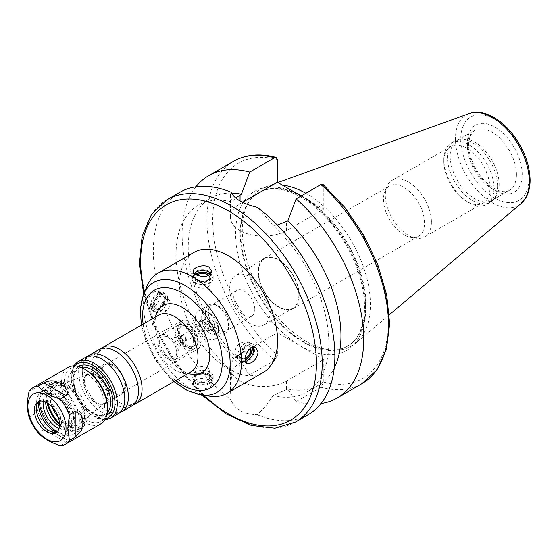 <?xml version="1.0" encoding="UTF-8"?>
<svg xmlns="http://www.w3.org/2000/svg" width="558" height="558" viewBox="0 0 558 558"><rect width="100%" height="100%" fill="white"/><g stroke="black" fill="none" stroke-linecap="round" stroke-linejoin="round"><path stroke-width="0.42" stroke-dasharray="2.79 2.09" d="M60.431 445.696L66.193 442.361L66.43 439.746L51.782 431.285L43.873 429.479L38.104 432.806M29.093 417.196L34.861 413.869L37.246 406.105L37.246 389.191L34.861 388.089L29.093 391.416M68.125 367.415A32.608 18.826 -120 0 0 68.125 405.066A32.608 18.826 -120 0 0 100.733 423.892M210.087 374.69A10.595 6.117 0 0 0 198.536 373.365A10.595 6.117 0 0 0 191.994 379.015A10.595 6.117 0 0 0 202.596 385.132A10.595 6.117 0 0 0 213.191 379.015A10.595 6.117 0 0 0 210.087 374.69M209.076 375.269A9.172 5.294 0 0 0 199.08 374.125A9.172 5.294 0 0 0 193.424 379.015A9.172 5.294 0 0 0 202.596 384.309A9.172 5.294 0 0 0 211.761 379.015A9.172 5.294 0 0 0 209.076 375.269M210.087 372.13A10.595 6.117 0 0 0 198.536 370.805A10.595 6.117 0 0 0 191.994 376.455A10.595 6.117 0 0 0 202.596 382.572A10.595 6.117 0 0 0 213.191 376.455A10.595 6.117 0 0 0 210.087 372.13M208.741 373.797A8.698 5.022 0 0 0 194.191 376.05A8.698 5.022 0 0 0 204.842 382.202A8.698 5.022 0 0 0 208.741 373.797M207.583 374.467A7.059 4.073 0 0 0 199.89 373.581A7.059 4.073 0 0 0 195.537 377.348A7.059 4.073 0 0 0 202.596 381.428A7.059 4.073 0 0 0 209.655 377.348A7.059 4.073 0 0 0 207.583 374.467M207.583 367.813A7.059 4.073 0 0 0 199.89 366.927A7.059 4.073 0 0 0 195.537 370.693A7.059 4.073 0 0 0 202.596 374.767A7.059 4.073 0 0 0 209.655 370.693A7.059 4.073 0 0 0 207.583 367.813M196.109 379.761L193.424 383.758C192.859 391.43 212.326 389.742 211.761 383.758L209.076 380.263C204.758 378.045 200.434 377.878 196.109 379.761M165.412 297.316A10.595 6.117 120 0 0 163.222 292.462A10.595 6.117 120 0 0 152.62 298.579A10.595 6.117 120 0 0 152.62 310.82A10.595 6.117 120 0 0 160.788 307.981A10.595 6.117 120 0 0 165.412 297.316M164.408 297.895A9.172 5.294 120 0 0 162.504 293.696A9.172 5.294 120 0 0 153.338 298.99A9.172 5.294 120 0 0 153.338 309.585A9.172 5.294 120 0 0 160.404 307.123A9.172 5.294 120 0 0 164.408 297.895M167.63 298.593A10.595 6.117 120 0 0 165.44 293.745A10.595 6.117 120 0 0 154.838 299.862A10.595 6.117 120 0 0 154.838 312.096A10.595 6.117 120 0 0 163.006 309.258A10.595 6.117 120 0 0 167.63 298.593M165.51 298.921A8.698 5.022 120 0 0 156.289 298.098A8.698 5.022 120 0 0 156.289 310.394A8.698 5.022 120 0 0 165.51 298.921M164.352 299.59A7.059 4.073 120 0 0 162.894 296.361A7.059 4.073 120 0 0 155.835 300.434A7.059 4.073 120 0 0 155.835 308.588A7.059 4.073 120 0 0 161.276 306.698A7.059 4.073 120 0 0 164.352 299.59M170.12 302.917A7.059 4.073 120 0 0 168.656 299.688A7.059 4.073 120 0 0 161.597 303.761A7.059 4.073 120 0 0 161.597 311.915A7.059 4.073 120 0 0 167.037 310.025A7.059 4.073 120 0 0 170.12 302.917M154.029 291.904C148.386 294.715 144.55 304.989 149.23 307.214C153.492 310.15 160.467 301.69 160.083 295.398L158.395 291.325L154.029 291.904M210.087 271.523A10.595 6.117 180 0 1 213.191 275.847A10.595 6.117 180 0 1 202.596 281.964A10.595 6.117 180 0 1 191.994 275.847A10.595 6.117 180 0 1 198.536 270.198A10.595 6.117 180 0 1 210.087 271.523M210.875 273.573A9.172 5.294 180 0 1 211.761 275.847A9.172 5.294 180 0 1 202.596 281.141A9.172 5.294 180 0 1 193.424 275.847A9.172 5.294 180 0 1 194.484 273.371M210.296 274.201A10.595 6.117 180 0 1 213.191 278.407A10.595 6.117 180 0 1 202.596 284.524A10.595 6.117 180 0 1 191.994 278.407A10.595 6.117 180 0 1 195.216 274.013M209.752 274.655A8.698 5.022 180 0 1 208.218 281.344A8.698 5.022 180 0 1 196.549 281.12A8.698 5.022 180 0 1 195.774 274.397M208.587 275.359A7.059 4.073 180 0 1 209.655 277.514A7.059 4.073 180 0 1 202.596 281.588A7.059 4.073 180 0 1 195.537 277.514A7.059 4.073 180 0 1 196.974 275.045M207.583 281.288A7.059 4.073 180 0 1 209.655 284.168A7.059 4.073 180 0 1 202.596 288.242A7.059 4.073 180 0 1 195.537 284.168A7.059 4.073 180 0 1 199.89 280.402A7.059 4.073 180 0 1 207.583 281.288M254.755 348.896A10.595 6.117 -60 0 1 250.13 359.561A10.595 6.117 -60 0 1 241.97 362.4A10.595 6.117 -60 0 1 241.97 350.166A10.595 6.117 -60 0 1 252.565 344.042A10.595 6.117 -60 0 1 254.755 348.896M245.353 361.479A9.172 5.294 -60 0 1 242.681 361.165A9.172 5.294 -60 0 1 242.681 350.577A9.172 5.294 -60 0 1 251.853 345.283A9.172 5.294 -60 0 1 253.374 347.188M245.164 360.524A10.595 6.117 -60 0 1 239.752 361.117A10.595 6.117 -60 0 1 239.752 348.883A10.595 6.117 -60 0 1 250.347 342.765A10.595 6.117 -60 0 1 252.537 347.376M245.108 359.854A8.698 5.022 -60 0 1 239.675 355.816A8.698 5.022 -60 0 1 245.325 345.604A8.698 5.022 -60 0 1 251.874 347.62M245.15 358.494A7.059 4.073 -60 0 1 242.298 358.501A7.059 4.073 -60 0 1 242.298 350.354A7.059 4.073 -60 0 1 249.356 346.274A7.059 4.073 -60 0 1 250.688 348.276M245.053 346.183A7.059 4.073 -60 0 1 241.97 353.284A7.059 4.073 -60 0 1 236.529 355.174A7.059 4.073 -60 0 1 236.529 347.027A7.059 4.073 -60 0 1 243.588 342.947A7.059 4.073 -60 0 1 245.053 346.183M231.905 371.774L230.454 389.889L231.019 399.661C234.367 409.223 243.086 414.259 257.168 414.754C263.46 409.202 268.712 402.771 272.925 395.462L287.795 389.052L296.117 401.572L320.899 387.266L323.786 382.153L323.786 359.464L286.463 381.009A32.81 18.944 180 0 1 250.702 385.118A32.81 18.944 180 0 1 230.447 367.617A32.81 18.944 180 0 1 240.059 354.218L277.382 332.673L277.382 355.362L274.501 360.475L249.712 374.788L241.398 362.261L240.059 363.035C236.313 365.218 233.593 368.134 231.905 371.774A108.008 62.357 -120 0 1 198.411 205.128A108.008 62.357 -120 0 1 231.905 201.877L235.65 197.957M323.786 359.464L277.382 332.673M179.899 192.28A128.389 74.123 -120 0 0 157.935 286.742A128.389 74.123 -120 0 0 231.019 399.661M257.168 414.754A128.389 74.123 -120 0 0 308.288 414.657M272.925 395.462A108.008 62.357 -120 0 0 306.419 392.204A108.008 62.357 -120 0 0 272.925 225.558C268.712 219.991 263.46 213.902 257.168 207.283M231.019 192.182L230.454 194.923L231.905 201.877M287.795 389.052A108.008 62.357 -120 0 0 318.597 385.173A108.008 62.357 -120 0 0 334.228 368.071M277.256 225.027L272.925 225.558M242.604 202.331L240.059 203.803A32.81 18.944 0 0 0 230.447 217.195A32.81 18.944 0 0 0 250.702 234.695A32.81 18.944 0 0 0 286.463 230.587L323.786 209.041L323.786 186.351L323.131 184.545M296.117 401.572A128.389 74.123 -120 0 0 321.059 403.504M301.146 195.97L323.786 209.041M195.949 186.797A128.389 74.123 -120 0 0 249.712 374.788M231.41 193.047A108.008 62.357 -120 0 0 210.589 198.097A108.008 62.357 -120 0 0 241.398 362.261M193.884 252.446A69.29 40.002 -120 0 0 193.884 332.456A69.29 40.002 -120 0 0 263.174 372.465M146.74 286.645A69.29 40.002 -120 0 0 157.858 353.256A69.29 40.002 -120 0 0 209.989 396.201M156.84 313.031A38.718 22.355 -120 0 0 163.062 350.257A38.718 22.355 -120 0 0 192.189 374.251M158.625 315.165A32.608 18.826 -120 0 0 153.394 321.464A32.608 18.826 -120 0 0 158.625 352.816A32.608 18.826 -120 0 0 183.157 373.023A32.608 18.826 -120 0 0 191.234 371.642M101.012 348.659A32.608 18.826 -120 0 0 96.966 370.756A32.608 18.826 -120 0 0 112.263 397.24A32.608 18.826 -120 0 0 133.418 404.787M99.108 349.524A32.608 18.826 -120 0 0 99.108 387.175A32.608 18.826 -120 0 0 131.716 406.001M87.32 356.562A32.608 18.826 -120 0 0 83.275 378.659A32.608 18.826 -120 0 0 98.571 405.15A32.608 18.826 -120 0 0 119.726 412.697M85.416 357.434A32.608 18.826 -120 0 0 85.416 395.085A32.608 18.826 -120 0 0 118.024 413.91M104.604 405.638A26.491 15.296 -120 0 0 93.04 378.973A26.491 15.296 -120 0 0 72.624 371.879A26.491 15.296 -120 0 0 72.624 402.471A26.491 15.296 -120 0 0 99.115 417.761A26.491 15.296 -120 0 0 104.604 405.638M85.869 369.863A30.571 17.647 -120 0 0 64.254 382.342A30.571 17.647 -120 0 0 85.869 419.776A30.571 17.647 -120 0 0 107.485 407.298M56.832 432.045A17.835 10.295 -120 0 0 57.899 431.564A17.835 10.295 -120 0 0 61.589 423.396A17.835 10.295 -120 0 0 53.805 405.457A17.835 10.295 -120 0 0 40.064 400.679A17.835 10.295 -120 0 0 39.116 401.355M56.295 432.199A22.069 12.743 -120 0 0 59.734 433.168A22.069 12.743 -120 0 0 69.771 422.134A22.069 12.743 -120 0 0 57 397.038A22.069 12.743 -120 0 0 39.59 398.279A22.069 12.743 -120 0 0 38.711 401.746M71.752 423.271A24.866 14.355 -120 0 0 60.899 398.252A24.866 14.355 -120 0 0 41.738 391.59A24.866 14.355 -120 0 0 41.738 420.3A24.866 14.355 -120 0 0 66.597 434.654A24.866 14.355 -120 0 0 71.752 423.271M57.104 431.794A24.866 14.355 -120 0 0 69.478 432.994A24.866 14.355 -120 0 0 74.633 421.611A24.866 14.355 -120 0 0 63.779 396.592A24.866 14.355 -120 0 0 44.619 389.93A24.866 14.355 -120 0 0 39.472 401.251M59.002 428.565A19.767 11.411 -120 0 0 66.932 428.579A19.767 11.411 -120 0 0 71.026 419.532A19.767 11.411 -120 0 0 62.398 399.64A19.767 11.411 -120 0 0 47.165 394.339A19.767 11.411 -120 0 0 43.21 401.216M59.504 426.019A19.767 11.411 -120 0 0 69.527 427.079A19.767 11.411 -120 0 0 73.621 418.033A19.767 11.411 -120 0 0 64.993 398.14A19.767 11.411 -120 0 0 49.76 392.846A19.767 11.411 -120 0 0 45.665 402.053M79.382 421.36A27.921 16.119 -120 0 0 67.197 393.264A27.921 16.119 -120 0 0 45.686 385.78A27.921 16.119 -120 0 0 45.686 418.019A27.921 16.119 -120 0 0 73.6 434.138A27.921 16.119 -120 0 0 79.382 421.36M59.573 424.603A27.921 16.119 -120 0 0 79.654 430.65A27.921 16.119 -120 0 0 85.437 417.865A27.921 16.119 -120 0 0 73.251 389.77A27.921 16.119 -120 0 0 51.734 382.286A27.921 16.119 -120 0 0 46.928 402.702M59.532 423.334A26.491 15.296 -120 0 0 78.943 429.409A26.491 15.296 -120 0 0 84.432 417.286A26.491 15.296 -120 0 0 72.868 390.621A26.491 15.296 -120 0 0 52.452 383.527A26.491 15.296 -120 0 0 48.009 403.378M87.313 415.619A26.491 15.296 -120 0 0 75.748 388.961A26.491 15.296 -120 0 0 55.333 381.86A26.491 15.296 -120 0 0 49.843 393.99A26.491 15.296 -120 0 0 68.578 426.438A26.491 15.296 -120 0 0 81.824 427.749A26.491 15.296 -120 0 0 87.313 415.619M58.437 417.865A24.454 14.117 -120 0 0 67.134 425.601A24.454 14.117 -120 0 0 84.432 415.619A24.454 14.117 -120 0 0 67.134 385.669A24.454 14.117 -120 0 0 49.843 395.65A24.454 14.117 -120 0 0 52.194 407.054M82.842 414.706A22.215 12.827 -120 0 0 73.865 393.132A22.215 12.827 -120 0 0 57.188 385.857A22.215 12.827 -120 0 0 56.03 412.048A22.215 12.827 -120 0 0 79.292 424.143A22.215 12.827 -120 0 0 82.842 414.706M107.617 395.727A16.482 9.521 -120 0 0 100.949 379.712A16.482 9.521 -120 0 0 88.576 374.32A16.482 9.521 -120 0 0 87.718 393.753A16.482 9.521 -120 0 0 104.981 402.73A16.482 9.521 -120 0 0 107.617 395.727M108.203 396.068A17.319 10.002 -120 0 0 100.642 378.638A17.319 10.002 -120 0 0 87.299 373.993A17.319 10.002 -120 0 0 87.299 393.997A17.319 10.002 -120 0 0 104.618 403.999A17.319 10.002 -120 0 0 108.203 396.068M125.501 386.087A17.319 10.002 -120 0 0 117.94 368.65A17.319 10.002 -120 0 0 104.59 364.011A17.319 10.002 -120 0 0 104.59 384.016A17.319 10.002 -120 0 0 121.909 394.018A17.319 10.002 -120 0 0 125.501 386.087M124.776 385.669A16.301 9.416 -120 0 0 117.661 369.263A16.301 9.416 -120 0 0 105.099 364.897A16.301 9.416 -120 0 0 105.099 383.723A16.301 9.416 -120 0 0 121.4 393.132A16.301 9.416 -120 0 0 124.776 385.669M201.152 341.573A16.301 9.416 -120 0 0 194.038 325.168A16.301 9.416 -120 0 0 181.476 320.801A16.301 9.416 -120 0 0 178.093 328.264A16.301 9.416 -120 0 0 189.622 348.234A16.301 9.416 -120 0 0 197.776 349.036A16.301 9.416 -120 0 0 201.152 341.573M198.271 341.573A14.264 8.237 -120 0 0 192.043 327.218A14.264 8.237 -120 0 0 181.05 323.396A14.264 8.237 -120 0 0 178.093 329.924A14.264 8.237 -120 0 0 188.186 347.397A14.264 8.237 -120 0 0 195.314 348.108A14.264 8.237 -120 0 0 198.271 341.573M197.692 341.908A14.264 8.237 -120 0 0 191.464 327.553A14.264 8.237 -120 0 0 180.471 323.731A14.264 8.237 -120 0 0 180.471 340.199A14.264 8.237 -120 0 0 194.742 348.436A14.264 8.237 -120 0 0 197.692 341.908M195.886 340.861A11.704 6.759 -120 0 0 190.773 329.081A11.704 6.759 -120 0 0 181.755 325.942A11.704 6.759 -120 0 0 181.755 339.466A11.704 6.759 -120 0 0 193.459 346.225A11.704 6.759 -120 0 0 195.886 340.861M193.577 342.194A11.704 6.759 -120 0 0 188.471 330.413A11.704 6.759 -120 0 0 179.446 327.274A11.704 6.759 -120 0 0 179.446 340.792A11.704 6.759 -120 0 0 191.157 347.55A11.704 6.759 -120 0 0 193.577 342.194M195.391 343.24A14.264 8.237 -120 0 0 189.162 328.885A14.264 8.237 -120 0 0 178.169 325.063A14.264 8.237 -120 0 0 178.169 341.531A14.264 8.237 -120 0 0 192.433 349.768A14.264 8.237 -120 0 0 195.391 343.24M178.093 353.221A14.264 8.237 -120 0 0 171.871 338.866A14.264 8.237 -120 0 0 160.878 335.044A14.264 8.237 -120 0 0 160.878 351.519A14.264 8.237 -120 0 0 175.142 359.75A14.264 8.237 -120 0 0 178.093 353.221M176.712 352.426A12.311 7.108 -120 0 0 164.903 336.216A12.311 7.108 -120 0 0 161.855 350.954A12.311 7.108 -120 0 0 176.14 355.683A12.311 7.108 -120 0 0 176.712 352.426M180.98 343.24A4.073 2.351 -120 0 0 177.067 337.869A4.073 2.351 -120 0 0 176.056 342.751A4.073 2.351 -120 0 0 180.785 344.314A4.073 2.351 -120 0 0 180.98 343.24M185.772 339.578A2.985 1.723 -120 0 0 182.933 335.651A2.985 1.723 -120 0 0 182.173 339.222A2.985 1.723 -120 0 0 185.64 340.352A2.985 1.723 -120 0 0 185.772 339.578M186.309 339.662A3.467 2.002 -120 0 0 184.796 336.174A3.467 2.002 -120 0 0 182.131 335.246A3.467 2.002 -120 0 0 182.131 339.25A3.467 2.002 -120 0 0 185.591 341.245A3.467 2.002 -120 0 0 186.309 339.662M209.369 326.346A3.467 2.002 -120 0 0 207.855 322.866A3.467 2.002 -120 0 0 205.184 321.938A3.467 2.002 -120 0 0 205.184 325.935A3.467 2.002 -120 0 0 208.65 327.937A3.467 2.002 -120 0 0 209.369 326.346M211.238 327.434A6.117 3.529 -120 0 0 208.573 321.275A6.117 3.529 -120 0 0 203.858 319.643A6.117 3.529 -120 0 0 203.858 326.702A6.117 3.529 -120 0 0 209.975 330.231A6.117 3.529 -120 0 0 211.238 327.434M208.357 329.094A6.117 3.529 -120 0 0 205.686 322.942A6.117 3.529 -120 0 0 200.978 321.303A6.117 3.529 -120 0 0 200.978 328.362A6.117 3.529 -120 0 0 207.088 331.891A6.117 3.529 -120 0 0 208.357 329.094M209.076 329.513A7.135 4.115 -120 0 0 205.965 322.336A7.135 4.115 -120 0 0 200.468 320.425A7.135 4.115 -120 0 0 200.468 328.655A7.135 4.115 -120 0 0 207.604 332.777A7.135 4.115 -120 0 0 209.076 329.513M214.844 326.186A7.135 4.115 -120 0 0 211.726 319.009A7.135 4.115 -120 0 0 206.23 317.097A7.135 4.115 -120 0 0 206.23 325.328A7.135 4.115 -120 0 0 213.365 329.45A7.135 4.115 -120 0 0 214.844 326.186M218.443 328.264A12.227 7.059 -120 0 0 209.801 313.289A12.227 7.059 -120 0 0 201.152 318.276A12.227 7.059 -120 0 0 209.801 333.259A12.227 7.059 -120 0 0 218.443 328.264L218.443 331.591A16.301 9.416 -120 0 0 206.913 311.622A16.301 9.416 -120 0 0 198.767 310.813A16.301 9.416 -120 0 0 198.767 329.639A16.301 9.416 -120 0 0 215.067 339.055A16.301 9.416 -120 0 0 218.443 331.591M228.529 325.767A16.301 9.416 -120 0 0 212.891 304.298A16.301 9.416 -120 0 0 208.852 304.996A16.301 9.416 -120 0 0 208.852 323.814A16.301 9.416 -120 0 0 225.153 333.231A16.301 9.416 -120 0 0 227.776 330.078A16.301 9.416 -120 0 0 228.529 325.767M229.268 324.177A14.878 8.586 -120 0 0 214.997 304.591A14.878 8.586 -120 0 0 211.315 305.219A14.878 8.586 -120 0 0 211.315 322.398A14.878 8.586 -120 0 0 226.192 330.985A14.878 8.586 -120 0 0 228.578 328.111A14.878 8.586 -120 0 0 229.268 324.177M254.804 309.432A14.878 8.586 -120 0 0 248.31 294.464A14.878 8.586 -120 0 0 236.843 290.474A14.878 8.586 -120 0 0 236.843 307.653A14.878 8.586 -120 0 0 251.721 316.246A14.878 8.586 -120 0 0 254.804 309.432M270.03 311.789A28.528 16.475 -120 0 0 257.58 283.08A28.528 16.475 -120 0 0 235.595 275.436A28.528 16.475 -120 0 0 235.595 308.379A28.528 16.475 -120 0 0 264.122 324.854A28.528 16.475 -120 0 0 270.03 311.789M298.851 295.154A28.528 16.475 -120 0 0 286.4 266.438A28.528 16.475 -120 0 0 264.415 258.793A28.528 16.475 -120 0 0 264.415 291.736A28.528 16.475 -120 0 0 292.943 308.211A28.528 16.475 -120 0 0 298.851 295.154M299.214 295.356A29.037 16.768 -120 0 0 286.54 266.131A29.037 16.768 -120 0 0 264.157 258.354A29.037 16.768 -120 0 0 264.157 291.89A29.037 16.768 -120 0 0 293.201 308.651A29.037 16.768 -120 0 0 299.214 295.356M424.54 223.005A29.037 16.768 -120 0 0 411.86 193.779A29.037 16.768 -120 0 0 389.484 185.995A29.037 16.768 -120 0 0 384.818 191.61A29.037 16.768 -120 0 0 389.484 219.531A29.037 16.768 -120 0 0 411.33 237.527A29.037 16.768 -120 0 0 418.521 236.299A29.037 16.768 -120 0 0 424.54 223.005M431.425 221.938A32.608 18.826 -120 0 0 417.196 189.127A32.608 18.826 -120 0 0 392.065 180.387A32.608 18.826 -120 0 0 386.834 186.693A32.608 18.826 -120 0 0 392.065 218.039A32.608 18.826 -120 0 0 416.596 238.245A32.608 18.826 -120 0 0 424.673 236.864A32.608 18.826 -120 0 0 431.425 221.938M489.931 188.158A32.608 18.826 -120 0 0 475.702 155.347A32.608 18.826 -120 0 0 450.571 146.608A32.608 18.826 -120 0 0 443.819 161.534A32.608 18.826 -120 0 0 466.879 201.473A32.608 18.826 -120 0 0 483.179 203.084A32.608 18.826 -120 0 0 489.931 188.158M493.97 188.158A35.461 20.472 -120 0 0 478.492 152.474A35.461 20.472 -120 0 0 451.164 142.974A35.461 20.472 -120 0 0 443.819 159.204A35.461 20.472 -120 0 0 468.894 202.638A35.461 20.472 -120 0 0 486.625 204.395A35.461 20.472 -120 0 0 493.97 188.158M497.583 186.072A35.461 20.472 -120 0 0 484.26 152.815A35.461 20.472 -120 0 0 458.46 139.507A35.461 20.472 -120 0 0 454.777 140.888A35.461 20.472 -120 0 0 454.777 181.831A35.461 20.472 -120 0 0 490.238 202.31A35.461 20.472 -120 0 0 493.272 199.813A35.461 20.472 -120 0 0 497.583 186.072M499.159 184.503A34.645 20.004 -120 0 0 486.144 151.999A34.645 20.004 -120 0 0 460.929 138.998A34.645 20.004 -120 0 0 457.337 140.351A34.645 20.004 -120 0 0 457.337 180.36A34.645 20.004 -120 0 0 491.982 200.357A34.645 20.004 -120 0 0 494.946 197.923A34.645 20.004 -120 0 0 499.159 184.503M282.306 185.096A90.584 52.299 -120 0 0 265.964 186.804A90.584 52.299 -120 0 0 248.652 202.087A90.584 52.299 -120 0 0 261.053 293.682A90.584 52.299 -120 0 0 334.172 350.215A90.584 52.299 -120 0 0 356.067 342.863A90.584 52.299 -120 0 0 370.4 304.508A90.584 52.299 -120 0 0 305.826 193.27M296.535 193.305A88.652 51.183 -120 0 0 259.086 192.454A88.652 51.183 -120 0 0 246.95 205.184A88.652 51.183 -120 0 0 259.086 294.812A88.652 51.183 -120 0 0 330.643 350.145A88.652 51.183 -120 0 0 347.739 345.995A88.652 51.183 -120 0 0 366.097 305.414A88.652 51.183 -120 0 0 301.494 195.767M66.193 442.361L43.873 429.479M34.861 413.869L34.861 388.089M286.463 381.009L286.463 389.826M240.059 354.218L240.059 363.035M167.219 199.604A128.389 74.123 -120 0 0 167.219 347.857A128.389 74.123 -120 0 0 295.607 421.981M323.786 382.153A124.315 71.773 -120 0 0 388.487 321.61A124.315 71.773 -120 0 0 323.786 186.351M320.899 387.266A128.389 74.123 -120 0 0 361.898 383.709M286.463 230.587L286.463 221.777M240.059 203.803L240.059 200.971M233.509 161.332A128.389 74.123 -120 0 0 210.052 249.217A128.389 74.123 -120 0 0 274.501 360.475M144.264 292.692A124.315 71.773 -120 0 0 203.517 395.315M143.42 294.764A63.403 36.605 -120 0 0 153.596 355.718A63.403 36.605 -120 0 0 201.299 395.015M143.141 324.107A56.344 32.531 -120 0 0 175.742 380.584M77.925 361.758A32.608 18.826 -120 0 0 77.925 399.409A32.608 18.826 -120 0 0 110.533 418.235M75.023 365.915A30.976 17.884 -120 0 0 77.59 399.605A30.976 17.884 -120 0 0 105.483 418.667M78.636 366.536A28.123 16.238 -120 0 0 79.013 398.782A28.123 16.238 -120 0 0 106.745 415.229M81.154 367.408A26.491 15.296 -120 0 0 78.678 368.385A26.491 15.296 -120 0 0 78.678 398.977A26.491 15.296 -120 0 0 105.169 414.273A26.491 15.296 -120 0 0 107.255 412.613M516.45 174.514A34.645 20.004 -120 0 0 501.328 139.653A34.645 20.004 -120 0 0 474.628 130.37A34.645 20.004 -120 0 0 474.628 170.371A34.645 20.004 -120 0 0 509.273 190.376A34.645 20.004 -120 0 0 516.45 174.514M522.211 174.514A38.718 22.355 -120 0 0 481.142 123.423A38.718 22.355 -120 0 0 481.142 178.183A38.718 22.355 -120 0 0 522.211 174.514M528.907 178.379A48.19 27.823 -120 0 0 477.794 114.802A48.19 27.823 -120 0 0 477.794 182.947A48.19 27.823 -120 0 0 528.907 178.379M469.09 113.595A52.222 30.153 -120 0 0 466.258 175.205A52.222 30.153 -120 0 0 521.033 203.558M365.574 305.714A88.652 51.183 -120 0 0 326.876 216.504A88.652 51.183 -120 0 0 258.563 192.754A88.652 51.183 -120 0 0 258.563 295.119A88.652 51.183 -120 0 0 347.216 346.302A88.652 51.183 -120 0 0 365.574 305.714M365.574 308.379A91.91 53.066 -120 0 0 268.091 187.104A91.91 53.066 -120 0 0 268.091 317.09A91.91 53.066 -120 0 0 365.574 308.379M277.382 159.56A124.315 71.773 -120 0 0 212.682 220.11A124.315 71.773 -120 0 0 277.382 355.362M51.782 431.285L66.43 439.746M37.246 389.191L37.246 406.105M213.191 379.015L213.191 376.455M191.994 379.015L191.994 376.455M209.655 377.348L209.655 370.693M195.537 377.348L195.537 370.693M211.761 383.758L211.761 379.015M193.424 383.758L193.424 379.015M152.62 310.82L154.838 312.096M163.222 292.462L165.44 293.745M155.835 308.588L161.597 311.915M162.894 296.361L168.656 299.688M149.23 307.214L153.338 309.585M158.402 291.325L162.504 293.696M191.994 275.847L191.994 278.407M213.191 275.847L213.191 278.407M195.537 277.514L195.537 284.168M209.655 277.514L209.655 284.168M193.424 271.104L193.424 275.847M211.761 271.104L211.761 275.847M252.565 344.042L250.347 342.765M241.97 362.4L239.752 361.117M249.356 346.274L243.588 342.947M242.298 358.501L236.529 355.174M255.955 347.655L251.853 345.283M246.789 363.537L242.681 361.165M230.447 367.617L230.447 389.889M318.597 385.173L306.419 392.204M230.447 217.195L230.447 194.923M210.589 198.097L198.411 205.128M141.341 325.147L144.606 337.729L155.131 359.701L170.253 378.303L173.95 381.623M183.157 373.023L187.753 373.651M153.394 321.464L155.152 317.174M137.463 382.697L138.454 390.865C138.377 395.566 137.414 399.11 135.573 401.502C134.869 403.05 132.839 404.222 129.484 405.01C124.553 405.603 118.812 403.015 112.263 397.24M122.167 356.206C113.4 348.841 106.501 346.63 101.486 349.566L98.857 351.945L96.904 355.885C95.648 359.889 95.669 364.841 96.966 370.756M123.764 390.6L124.755 398.775C124.685 403.469 123.723 407.012 121.881 409.412C121.177 410.953 119.147 412.125 115.792 412.92C110.861 413.513 105.12 410.918 98.571 405.15M108.475 364.109C99.708 356.743 92.809 354.532 87.794 357.476L85.165 359.854L83.212 363.795C81.956 367.792 81.977 372.744 83.275 378.659M73.628 365.895L70.915 381.142L77.325 399.751L90.236 414.608L104.799 419.881M72.624 371.879L78.678 368.385C70.224 371.823 72.854 394.283 85.207 406.719C93.179 414.531 99.84 417.049 105.169 414.273L99.115 417.761M40.064 400.679L38.049 401.844M57.899 431.564L55.877 432.729M53.477 432.317L59.734 433.168M37.205 404.125L39.59 398.279M44.619 389.93L41.738 391.59M69.478 432.994L66.597 434.654M49.76 392.846L47.165 394.339M69.527 427.079L66.932 428.579M51.734 382.286L45.686 385.78M79.654 430.65L73.6 434.138M55.333 381.86L52.452 383.527M81.824 427.749L78.943 429.409M67.134 425.601L68.578 426.438M49.843 395.65L49.843 393.99M88.576 374.32L57.188 385.857M104.981 402.73L79.292 424.143M104.59 364.011L87.299 373.993M121.909 394.018L104.618 403.999M181.476 320.801L105.099 364.897M197.776 349.036L121.4 393.132M188.186 347.397L189.622 348.234M178.093 329.924L178.093 328.264M181.05 323.396L180.471 323.731M195.314 348.108L194.742 348.436M181.755 325.942L179.446 327.274M193.459 346.225L191.157 347.55M178.169 325.063L160.878 335.044M192.433 349.768L175.142 359.75M177.067 337.869L164.903 336.216M180.785 344.314L176.14 355.683M182.933 335.651A3.467 3.467 0 0 0 178.958 339.09A3.467 3.467 0 0 0 185.64 340.352M205.184 321.938L182.131 335.246M208.65 327.937L185.591 341.245M203.858 319.643L200.978 321.303M209.975 330.231L207.088 331.891M206.23 317.097L200.468 320.425M213.365 329.45L207.604 332.777M209.801 313.289L206.913 311.622M208.852 304.996L198.767 310.813M225.153 333.231L215.067 339.055M214.997 304.591L212.891 304.298M228.578 328.111L227.776 330.078M236.843 290.474L211.315 305.219M251.721 316.246L226.192 330.985M264.415 258.793L235.595 275.436M292.943 308.211L264.122 324.854M389.484 185.995L264.157 258.354M418.521 236.299L293.201 308.651M411.33 237.527L416.596 238.245M384.818 191.61L386.834 186.693M450.571 146.608L392.065 180.387M483.179 203.084L424.673 236.864M466.879 201.473L468.894 202.638M443.819 161.534L443.819 159.204M454.777 140.888L451.164 142.974M490.238 202.31L486.625 204.395M460.929 138.998L458.46 139.507M494.946 197.923L493.272 199.813M491.982 200.357L509.273 190.376C506.287 192.245 502.067 192.057 496.613 189.811C484.832 183.735 476.183 172.813 470.659 157.028C468.936 151.253 468.322 146.07 468.804 141.474L470.129 135.908L474.628 130.37L457.337 140.351M277.849 182.522L265.964 186.804M389.386 314.726L356.067 342.863M330.643 350.145L334.172 350.215M246.95 205.184L248.652 202.087M259.086 192.454L258.563 192.754C268.691 186.993 281.337 187.662 296.5 194.77C309.467 201.201 321.666 211.496 333.105 225.669C353.347 252.104 363.851 279.23 364.618 307.046C364.228 326.576 358.431 339.655 347.216 346.302L347.739 345.995M143.678 294.122L154.12 325.53L170.064 355.906L201.982 395.106"/><path stroke-width="0.84" d="M43.873 382.886L47.249 381.484L50.722 380.842L54 380.961L60.027 383.116L65.126 387.385L66.911 390.188L67.588 393.223L67.225 394.694L60.431 399.103C50.75 396.096 43.308 391.8 38.104 386.213L43.873 382.886L66.193 395.775M38.104 386.213A32.608 18.826 -120 0 0 32.964 387.712A32.608 18.826 -120 0 0 29.093 391.416C26.854 401.3 26.854 409.893 29.093 417.196A32.608 18.826 -120 0 0 38.104 432.806C43.308 438.393 50.75 442.689 60.431 445.696A32.608 18.826 -120 0 0 65.572 444.189A32.608 18.826 -120 0 0 69.443 440.492L67.776 428.558L69.443 414.713A32.608 18.826 -120 0 0 60.431 399.103M65.572 444.189L100.733 423.892A32.608 18.826 -120 0 0 107.485 408.965A32.608 18.826 -120 0 0 84.432 369.026A32.608 18.826 -120 0 0 68.125 367.415L32.964 387.712M69.443 414.713L75.204 411.385L81.294 415.026L83.079 423.055L81.294 430.769L75.204 437.158L69.443 440.492M66.025 428.293A26.958 15.568 -120 0 0 37.435 392.72A26.958 15.568 -120 0 0 37.435 430.846A26.958 15.568 -120 0 0 66.025 428.293M194.484 273.371A9.172 5.294 180 0 1 209.076 272.102A9.172 5.294 180 0 1 210.875 273.573M195.216 274.013A10.595 6.117 180 0 1 210.087 274.083A10.595 6.117 180 0 1 210.296 274.201M195.774 274.397A8.698 5.022 180 0 1 208.741 273.964A8.698 5.022 180 0 1 209.752 274.655M196.974 275.045A7.059 4.073 180 0 1 207.583 274.634A7.059 4.073 180 0 1 208.587 275.359M209.076 275.101C203.823 278.372 193.005 275.003 193.424 271.104C193.005 267.205 203.823 263.836 209.076 267.115L211.761 271.104L209.076 275.101M253.374 347.188A9.172 5.294 -60 0 1 253.751 349.475A9.172 5.294 -60 0 1 245.353 361.479M252.537 347.376A10.595 6.117 -60 0 1 252.544 347.613A10.595 6.117 -60 0 1 245.164 360.524M251.874 347.62A8.698 5.022 -60 0 1 251.972 348.841A8.698 5.022 -60 0 1 245.108 359.854M250.688 348.276A7.059 4.073 -60 0 1 250.814 349.51A7.059 4.073 -60 0 1 245.15 358.494M251.156 362.958L246.789 363.537L245.101 359.464C244.718 353.172 251.693 344.711 255.955 347.655L258.075 351.972C257.545 356.66 255.236 360.322 251.156 362.958M201.982 395.106L226.388 414.036L251.253 425.384L274.92 428.195L295.607 421.981L308.288 414.657A128.389 74.123 -120 0 0 334.877 355.885A128.389 74.123 -120 0 0 257.168 207.283C243.086 203.914 234.367 198.885 231.019 192.182A128.389 74.123 -120 0 0 179.899 192.28L167.219 199.604L151.49 214.411L142.095 236.32L139.486 263.529L143.678 294.122M334.228 368.071A108.008 62.357 -120 0 0 287.795 221.01L277.256 225.027M320.899 184.565A128.389 74.123 -120 0 1 385.355 295.824A128.389 74.123 -120 0 1 361.898 383.709L377.041 369.738L386.443 349.238L389.679 323.752L386.694 294.924L377.766 264.611L363.509 234.806L344.886 207.506L323.131 184.545L320.899 184.565L296.117 198.878L287.795 221.01M321.059 403.504A128.389 74.123 -120 0 0 337.109 398.021A128.389 74.123 -120 0 0 360.566 310.136A128.389 74.123 -120 0 0 296.117 198.878M235.65 197.957L241.398 194.219L249.712 172.087L274.501 157.781L276.168 157.454L277.382 159.56L277.382 182.25L242.604 202.331M277.382 182.25L301.146 195.97M249.712 172.087A128.389 74.123 -120 0 0 208.72 175.644A128.389 74.123 -120 0 0 195.949 186.797M241.398 194.219A108.008 62.357 -120 0 0 231.41 193.047M173.95 381.623L187.418 390.593L201.299 395.015L209.989 396.201A69.29 40.002 -120 0 0 227.148 393.264L263.174 372.465A69.29 40.002 -120 0 0 277.528 340.743A69.29 40.002 -120 0 0 247.285 271.014A69.29 40.002 -120 0 0 193.884 252.446L157.865 273.246A69.29 40.002 -120 0 0 146.74 286.645L143.42 294.764L140.309 308.993L141.341 325.147M227.148 393.264A69.29 40.002 -120 0 0 241.502 361.542A69.29 40.002 -120 0 0 211.259 291.813A69.29 40.002 -120 0 0 157.865 273.246M187.753 373.651L192.189 374.251A38.718 22.355 -120 0 0 209.801 354.888A38.718 22.355 -120 0 0 187.383 310.855A38.718 22.355 -120 0 0 156.84 313.031L155.152 317.174M133.418 404.787A32.608 18.826 -120 0 0 135.315 403.922L191.234 371.642A32.608 18.826 -120 0 0 197.985 356.715A32.608 18.826 -120 0 0 183.756 323.898A32.608 18.826 -120 0 0 158.625 315.165L102.714 347.446A32.608 18.826 -120 0 0 101.012 348.659M135.315 403.922A32.608 18.826 -120 0 0 142.074 388.996A32.608 18.826 -120 0 0 127.838 356.185A32.608 18.826 -120 0 0 102.714 347.446M119.726 412.697A32.608 18.826 -120 0 0 121.623 411.832L131.716 406.001A32.608 18.826 -120 0 0 138.468 391.074A32.608 18.826 -120 0 0 137.463 382.697A32.608 18.826 -120 0 0 122.167 356.206A32.608 18.826 -120 0 0 99.108 349.524L89.015 355.355A32.608 18.826 -120 0 0 87.32 356.562M121.623 411.832A32.608 18.826 -120 0 0 128.375 396.905A32.608 18.826 -120 0 0 114.146 364.088A32.608 18.826 -120 0 0 89.015 355.355M104.799 419.881L110.533 418.235L118.024 413.91A32.608 18.826 -120 0 0 124.776 398.977A32.608 18.826 -120 0 0 123.764 390.6A32.608 18.826 -120 0 0 108.475 364.109A32.608 18.826 -120 0 0 85.416 357.434L77.925 361.758L73.628 365.895M107.485 408.965L107.485 407.298A30.571 17.647 -120 0 0 85.869 369.863L84.432 369.026M59.573 424.561A17.835 10.295 -120 0 0 51.789 406.622A17.835 10.295 -120 0 0 38.049 401.844A17.835 10.295 -120 0 0 38.049 422.434A17.835 10.295 -120 0 0 55.877 432.729A17.835 10.295 -120 0 0 59.573 424.561M39.116 401.355A17.835 10.295 -120 0 0 37.205 404.125A17.835 10.295 -120 0 0 40.064 421.269A17.835 10.295 -120 0 0 53.477 432.317A17.835 10.295 -120 0 0 56.832 432.045M38.711 401.746A22.069 12.743 -120 0 0 56.295 432.199M39.472 401.251A24.866 14.355 -120 0 0 57.104 431.794M43.21 401.216A19.767 11.411 -120 0 0 59.002 428.565M45.665 402.053A19.767 11.411 -120 0 0 59.504 426.019M46.928 402.702A27.921 16.119 -120 0 0 59.573 424.603M48.009 403.378A26.491 15.296 -120 0 0 59.532 423.334M52.194 407.054A24.454 14.117 -120 0 0 58.437 417.865M305.826 193.27A90.584 52.299 -120 0 0 282.306 185.096M301.494 195.767A88.652 51.183 -120 0 0 296.535 193.305M75.204 411.385L75.204 437.158M295.607 421.981A128.389 74.123 -120 0 0 322.196 363.209A128.389 74.123 -120 0 0 266.159 233.997A128.389 74.123 -120 0 0 167.219 199.604M240.059 200.971L240.059 194.986M274.501 157.781A128.389 74.123 -120 0 0 233.509 161.332L208.72 175.644M203.517 395.315A124.315 71.773 -120 0 0 316.435 363.209A124.315 71.773 -120 0 0 215.89 204.709A124.315 71.773 -120 0 0 144.264 292.692M201.299 395.015A63.403 36.605 -120 0 0 230.133 363.3A63.403 36.605 -120 0 0 193.438 291.199A63.403 36.605 -120 0 0 143.42 294.764M175.742 380.584A56.344 32.531 -120 0 0 222.265 362.079A56.344 32.531 -120 0 0 179.069 291.304A56.344 32.531 -120 0 0 143.141 324.107M110.533 418.235A32.608 18.826 -120 0 0 117.285 403.308A32.608 18.826 -120 0 0 103.049 370.491A32.608 18.826 -120 0 0 77.925 361.758M105.483 418.667A30.976 17.884 -120 0 0 114.976 403.308A30.976 17.884 -120 0 0 99.568 370.254A30.976 17.884 -120 0 0 75.023 365.915M106.745 415.229A28.123 16.238 -120 0 0 112.96 402.144A28.123 16.238 -120 0 0 100.433 373.574A28.123 16.238 -120 0 0 78.636 366.536M107.255 412.613A26.491 15.296 -120 0 0 110.658 402.144A26.491 15.296 -120 0 0 100.559 377.117A26.491 15.296 -120 0 0 81.154 367.408M529.291 181.448A52.222 30.153 -120 0 0 508.24 130.802A52.222 30.153 -120 0 0 469.09 113.595C476.63 111.119 484.735 112.311 493.398 117.166C500.47 121.17 506.964 126.945 512.872 134.471C523.934 149.119 529.675 164.31 530.1 180.046C530.107 186.811 528.74 192.643 525.992 197.546L521.033 203.558A52.222 30.153 -120 0 0 529.291 181.448M361.898 383.709L337.109 398.021M469.09 113.595L277.849 182.522M521.033 203.558L389.386 314.726M233.509 161.332C245.834 154.433 260.056 153.136 276.168 157.447"/></g></svg>
